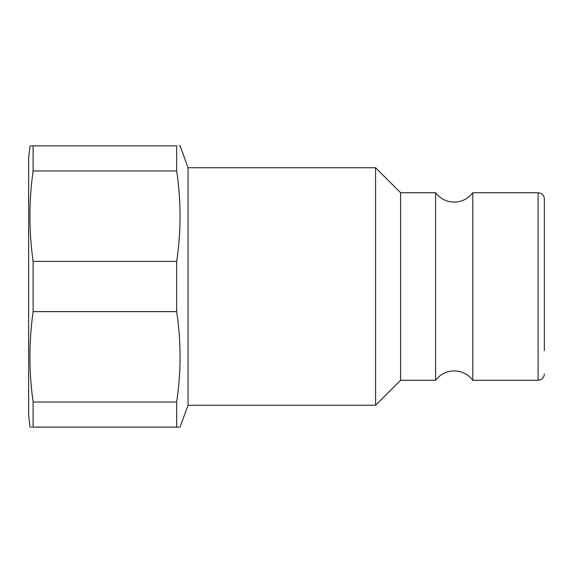 <?xml version="1.0" encoding="UTF-8"?>
<svg xmlns="http://www.w3.org/2000/svg" width="573" height="573" viewBox="0 0 573 573"><rect width="100%" height="100%" fill="white"/><g stroke="black" fill="none" stroke-linecap="round" stroke-linejoin="round"><path stroke-width="0.86" d="M435.587 286.5L435.587 192.736C440.3 198.802 446.496 201.925 454.181 202.111C461.867 201.925 468.062 198.802 472.775 192.736L472.775 380.264C468.062 374.198 461.867 371.075 454.181 370.889C446.496 371.075 440.3 374.198 435.587 380.264L435.587 286.5M435.587 380.264L400.577 380.264L375.573 405.269L375.573 167.731L188.051 167.731L180.087 145.857L179.134 145.857M375.573 405.269L188.051 405.269L188.051 167.731M400.577 380.264L400.577 192.736L375.573 167.731M544.35 350.569L544.35 198.989C544.293 195.056 540.583 193.008 540.848 193.373L538.097 192.736L472.775 192.736M176.67 402.031L33.112 402.031L33.112 427.143C28.886 427.143 28.886 427.143 33.112 427.143L176.67 427.143C181.197 427.143 181.197 427.143 176.67 427.143L176.67 402.031C181.197 371.891 181.197 341.752 176.67 311.612L33.112 311.612L33.112 261.388C28.879 231.291 28.879 201.152 33.112 170.969L33.112 145.857C28.886 145.857 28.886 145.857 33.112 145.857L176.67 145.857C181.197 145.857 181.197 145.857 176.67 145.857L176.67 170.969C181.197 201.109 181.197 231.248 176.67 261.388L33.112 261.388M32.589 145.857L31.73 145.857M30.849 145.857L30.147 145.857M176.67 311.612L176.67 261.388M176.67 427.143L179.134 427.143M33.112 170.969L176.67 170.969M31.1 427.143L32.131 427.143M33.112 311.612C28.879 341.68 28.879 371.82 33.112 402.031M30.054 427.143L28.65 415.16L28.65 157.84L30.054 145.857M544.35 374.011C544.293 377.944 540.583 379.992 540.848 379.627L538.097 380.264L538.097 192.736M28.65 415.16L28.65 157.84M435.587 192.736L400.577 192.736M188.051 405.269L180.087 427.143M538.097 380.264L472.775 380.264"/></g></svg>
